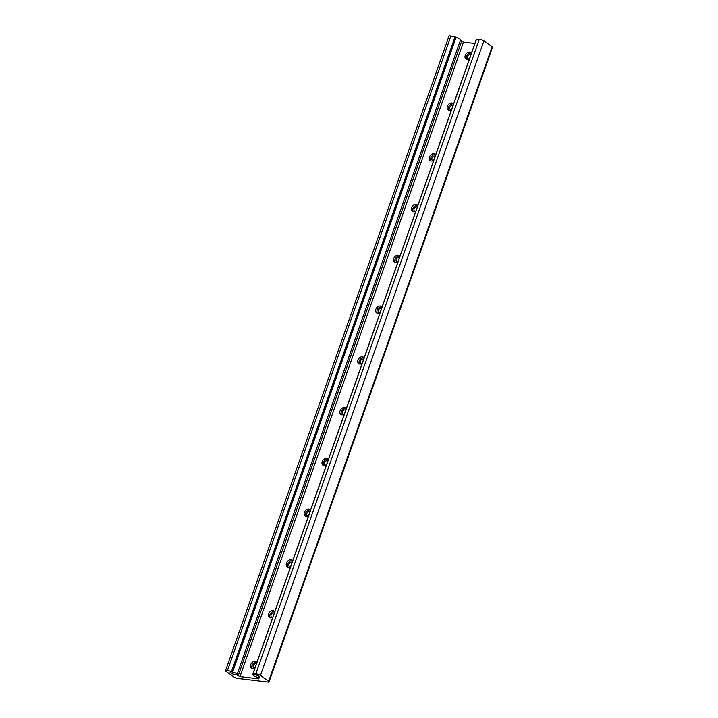 <?xml version="1.0" encoding="UTF-8"?>
<svg xmlns="http://www.w3.org/2000/svg" width="718" height="718" viewBox="0 0 718 718"><rect width="100%" height="100%" fill="white"/><g stroke="black" fill="none" stroke-linecap="round" stroke-linejoin="round"><path stroke-width="1.08" d="M258.184 677.379A3.473 0.88 -160.6 0 0 259.521 677.146A3.473 0.88 -160.6 0 0 257.852 675.71A3.473 0.88 -160.6 0 0 254.289 674.606A3.473 0.88 -160.6 0 0 252.96 674.839A3.473 0.88 -160.6 0 0 254.621 676.275A3.473 0.88 -160.6 0 0 258.184 677.379M235.728 674.705A3.473 0.88 -160.6 0 0 237.066 674.471A3.473 0.88 -160.6 0 0 235.396 673.035A3.473 0.88 -160.6 0 0 231.833 671.931A3.473 0.88 -160.6 0 0 230.505 672.165A3.473 0.88 -160.6 0 0 232.165 673.601A3.473 0.88 -160.6 0 0 235.728 674.705M456.038 37.498A3.473 0.88 19.4 0 1 460.525 39.921L237.066 674.471M453.471 104.263A4.003 2.899 -54.5 0 0 452.735 103.347A4.003 2.899 -54.5 0 0 451.703 102.961A4.003 2.899 -54.5 0 0 447.655 105.564A4.003 2.899 -54.5 0 0 448.095 109.872A4.003 2.899 -54.5 0 0 449.127 110.258A4.003 2.899 -54.5 0 0 451.64 109.468M453.291 103.93A4.003 2.899 -54.5 0 0 452.986 103.877A4.003 2.899 -54.5 0 0 449.217 106.013A4.003 2.899 -54.5 0 0 448.822 110.204M453.04 105.492A2.441 1.768 -54.5 0 0 452.484 105.304A2.441 1.768 -54.5 0 0 450.024 106.892A2.441 1.768 -54.5 0 0 450.285 109.513A2.441 1.768 -54.5 0 0 450.922 109.755A2.441 1.768 -54.5 0 0 451.2 109.755M471.349 53.5A4.003 2.899 -54.5 0 0 470.613 52.585A4.003 2.899 -54.5 0 0 469.581 52.199A4.003 2.899 -54.5 0 0 465.533 54.801A4.003 2.899 -54.5 0 0 465.973 59.109A4.003 2.899 -54.5 0 0 467.005 59.495A4.003 2.899 -54.5 0 0 469.518 58.705M471.17 53.168A4.003 2.899 -54.5 0 0 470.864 53.114A4.003 2.899 -54.5 0 0 467.095 55.25A4.003 2.899 -54.5 0 0 466.7 59.441M470.918 54.73A2.441 1.768 -54.5 0 0 470.362 54.541A2.441 1.768 -54.5 0 0 467.894 56.13A2.441 1.768 -54.5 0 0 468.163 58.75A2.441 1.768 -54.5 0 0 468.791 58.984A2.441 1.768 -54.5 0 0 469.078 58.993M258.139 675.71L258.202 675.746A3.922 0.996 19.4 0 0 257.224 675.306L256.981 675.333A3.473 0.88 19.4 0 0 256.488 675.144L256.362 674.983A3.922 0.996 19.4 0 0 255.626 674.758L252.835 674.005L255.805 673.942A3.312 0.844 19.4 0 1 256.344 673.978A3.312 0.844 19.4 0 1 260.454 675.423L483.914 40.872L492.108 46.697A3.312 0.844 19.4 0 1 492.476 47.325L269.017 681.885A3.312 0.844 19.4 0 1 268.676 682.1L236.886 678.313A3.312 0.844 19.4 0 1 234.328 677.28L230.738 674.606M476.366 39.553L479.265 39.391A3.312 0.844 19.4 0 1 479.803 39.427A3.312 0.844 19.4 0 1 483.914 40.872M230.702 674.705L225.748 671.177A3.312 0.844 19.4 0 1 225.524 670.675A3.312 0.844 19.4 0 1 226.789 670.459A3.312 0.844 19.4 0 1 227.427 670.567L231.555 671.42L232.596 671.994L230.469 671.761A3.922 0.996 19.4 0 0 230.209 671.869L230.577 672.057A3.473 0.88 19.4 0 0 230.505 672.165A3.473 0.88 19.4 0 0 230.496 672.174L230.074 672.066M225.524 670.675L448.983 36.124A3.312 0.844 19.4 0 1 450.249 35.9A3.312 0.844 19.4 0 1 450.886 36.008L456.002 37.453M234.427 674.444L234.391 674.552A3.922 0.996 19.4 0 1 233.655 674.328L233.538 674.166A3.473 0.88 19.4 0 1 233.045 673.987L232.794 674.005A3.922 0.996 19.4 0 1 231.824 673.574L231.914 673.484A3.473 0.88 19.4 0 1 231.537 673.269L231.142 673.188A3.922 0.996 19.4 0 1 230.514 672.748L230.801 672.748A3.473 0.88 19.4 0 1 230.631 672.56L230.191 672.407A3.922 0.996 19.4 0 1 230.074 672.075M258.094 675.835A3.473 0.88 19.4 0 1 258.489 676.051L258.884 676.123A3.922 0.996 19.4 0 1 259.512 676.571L259.449 676.527M435.162 156.255A2.441 1.768 -54.5 0 0 434.605 156.066A2.441 1.768 -54.5 0 0 432.146 157.655A2.441 1.768 -54.5 0 0 432.407 160.276A2.441 1.768 -54.5 0 0 433.044 160.518A2.441 1.768 -54.5 0 0 433.322 160.527M435.593 155.025A4.003 2.899 -54.5 0 0 434.857 154.119A4.003 2.899 -54.5 0 0 433.825 153.724A4.003 2.899 -54.5 0 0 429.777 156.336A4.003 2.899 -54.5 0 0 430.217 160.635A4.003 2.899 -54.5 0 0 431.249 161.029A4.003 2.899 -54.5 0 0 433.762 160.231M435.413 154.693A4.003 2.899 -54.5 0 0 435.108 154.639A4.003 2.899 -54.5 0 0 431.347 156.775A4.003 2.899 -54.5 0 0 430.944 160.967M417.284 207.017A2.441 1.768 -54.5 0 0 416.727 206.829A2.441 1.768 -54.5 0 0 414.268 208.417A2.441 1.768 -54.5 0 0 414.537 211.038A2.441 1.768 -54.5 0 0 415.166 211.28A2.441 1.768 -54.5 0 0 415.444 211.289M417.723 205.797A4.003 2.899 -54.5 0 0 416.978 204.881A4.003 2.899 -54.5 0 0 415.946 204.486A4.003 2.899 -54.5 0 0 411.899 207.098A4.003 2.899 -54.5 0 0 412.338 211.397A4.003 2.899 -54.5 0 0 413.371 211.792A4.003 2.899 -54.5 0 0 415.884 210.993M417.535 205.465A4.003 2.899 -54.5 0 0 417.23 205.402A4.003 2.899 -54.5 0 0 413.469 207.538A4.003 2.899 -54.5 0 0 413.074 211.738M399.405 257.789A2.441 1.768 -54.5 0 0 398.858 257.6A2.441 1.768 -54.5 0 0 396.39 259.189A2.441 1.768 -54.5 0 0 396.659 261.81A2.441 1.768 -54.5 0 0 397.287 262.043A2.441 1.768 -54.5 0 0 397.566 262.052M399.845 256.559A4.003 2.899 -54.5 0 0 399.1 255.644A4.003 2.899 -54.5 0 0 398.068 255.249A4.003 2.899 -54.5 0 0 394.02 257.861A4.003 2.899 -54.5 0 0 394.46 262.16A4.003 2.899 -54.5 0 0 395.501 262.555A4.003 2.899 -54.5 0 0 398.014 261.756M399.657 256.227A4.003 2.899 -54.5 0 0 399.352 256.173A4.003 2.899 -54.5 0 0 395.591 258.3A4.003 2.899 -54.5 0 0 395.196 262.501M381.536 308.552A2.441 1.768 -54.5 0 0 380.98 308.363A2.441 1.768 -54.5 0 0 378.512 309.952A2.441 1.768 -54.5 0 0 378.781 312.572A2.441 1.768 -54.5 0 0 379.409 312.806A2.441 1.768 -54.5 0 0 379.687 312.815M381.967 307.322A4.003 2.899 -54.5 0 0 381.231 306.406A4.003 2.899 -54.5 0 0 380.19 306.021A4.003 2.899 -54.5 0 0 376.151 308.623A4.003 2.899 -54.5 0 0 376.582 312.931A4.003 2.899 -54.5 0 0 377.623 313.317A4.003 2.899 -54.5 0 0 380.136 312.527M381.788 306.99A4.003 2.899 -54.5 0 0 381.482 306.936A4.003 2.899 -54.5 0 0 377.713 309.072A4.003 2.899 -54.5 0 0 377.318 313.263M363.658 359.314A2.441 1.768 -54.5 0 0 363.102 359.126A2.441 1.768 -54.5 0 0 360.633 360.714A2.441 1.768 -54.5 0 0 360.903 363.335A2.441 1.768 -54.5 0 0 361.531 363.577A2.441 1.768 -54.5 0 0 361.818 363.586M364.089 358.085A4.003 2.899 -54.5 0 0 363.353 357.169A4.003 2.899 -54.5 0 0 362.312 356.783A4.003 2.899 -54.5 0 0 358.273 359.386A4.003 2.899 -54.5 0 0 358.704 363.694A4.003 2.899 -54.5 0 0 359.745 364.08A4.003 2.899 -54.5 0 0 362.258 363.29M363.909 357.752A4.003 2.899 -54.5 0 0 363.604 357.699A4.003 2.899 -54.5 0 0 359.835 359.835A4.003 2.899 -54.5 0 0 359.44 364.026M345.78 410.077A2.441 1.768 -54.5 0 0 345.223 409.888A2.441 1.768 -54.5 0 0 342.755 411.477A2.441 1.768 -54.5 0 0 343.024 414.098A2.441 1.768 -54.5 0 0 343.653 414.34A2.441 1.768 -54.5 0 0 343.94 414.349M346.211 408.847A4.003 2.899 -54.5 0 0 345.475 407.941A4.003 2.899 -54.5 0 0 344.434 407.546A4.003 2.899 -54.5 0 0 340.395 410.157A4.003 2.899 -54.5 0 0 340.835 414.457A4.003 2.899 -54.5 0 0 341.867 414.851A4.003 2.899 -54.5 0 0 344.38 414.053M346.031 408.515A4.003 2.899 -54.5 0 0 345.726 408.461A4.003 2.899 -54.5 0 0 341.956 410.597A4.003 2.899 -54.5 0 0 341.562 414.789M327.902 460.839A2.441 1.768 -54.5 0 0 327.345 460.651A2.441 1.768 -54.5 0 0 324.886 462.239A2.441 1.768 -54.5 0 0 325.146 464.86A2.441 1.768 -54.5 0 0 325.775 465.102A2.441 1.768 -54.5 0 0 326.062 465.111M328.332 459.619A4.003 2.899 -54.5 0 0 327.596 458.703A4.003 2.899 -54.5 0 0 326.564 458.308A4.003 2.899 -54.5 0 0 322.517 460.92A4.003 2.899 -54.5 0 0 322.956 465.219A4.003 2.899 -54.5 0 0 323.989 465.614A4.003 2.899 -54.5 0 0 326.502 464.815M328.153 459.287A4.003 2.899 -54.5 0 0 327.848 459.224A4.003 2.899 -54.5 0 0 324.078 461.36A4.003 2.899 -54.5 0 0 323.683 465.56M310.023 511.611A2.441 1.768 -54.5 0 0 309.467 511.422A2.441 1.768 -54.5 0 0 307.008 513.011A2.441 1.768 -54.5 0 0 307.268 515.632A2.441 1.768 -54.5 0 0 307.905 515.865A2.441 1.768 -54.5 0 0 308.184 515.874M310.454 510.381A4.003 2.899 -54.5 0 0 309.718 509.466A4.003 2.899 -54.5 0 0 308.686 509.08A4.003 2.899 -54.5 0 0 304.638 511.683A4.003 2.899 -54.5 0 0 305.078 515.982A4.003 2.899 -54.5 0 0 306.11 516.377A4.003 2.899 -54.5 0 0 308.623 515.578M310.275 510.049A4.003 2.899 -54.5 0 0 309.97 509.995A4.003 2.899 -54.5 0 0 306.209 512.131A4.003 2.899 -54.5 0 0 305.805 516.323M292.145 562.374A2.441 1.768 -54.5 0 0 291.589 562.185A2.441 1.768 -54.5 0 0 289.13 563.774A2.441 1.768 -54.5 0 0 289.39 566.394A2.441 1.768 -54.5 0 0 290.027 566.628A2.441 1.768 -54.5 0 0 290.305 566.637M292.576 561.144A4.003 2.899 -54.5 0 0 291.84 560.228A4.003 2.899 -54.5 0 0 290.808 559.843A4.003 2.899 -54.5 0 0 286.76 562.445A4.003 2.899 -54.5 0 0 287.2 566.753A4.003 2.899 -54.5 0 0 288.232 567.139A4.003 2.899 -54.5 0 0 290.745 566.349M292.397 560.812A4.003 2.899 -54.5 0 0 292.091 560.758A4.003 2.899 -54.5 0 0 288.331 562.894A4.003 2.899 -54.5 0 0 287.927 567.085M274.267 613.136A2.441 1.768 -54.5 0 0 273.711 612.948A2.441 1.768 -54.5 0 0 271.251 614.536A2.441 1.768 -54.5 0 0 271.521 617.157A2.441 1.768 -54.5 0 0 272.149 617.399A2.441 1.768 -54.5 0 0 272.427 617.408M274.707 611.907A4.003 2.899 -54.5 0 0 273.962 611A4.003 2.899 -54.5 0 0 272.93 610.605A4.003 2.899 -54.5 0 0 268.882 613.217A4.003 2.899 -54.5 0 0 269.322 617.516A4.003 2.899 -54.5 0 0 270.354 617.902A4.003 2.899 -54.5 0 0 272.867 617.112M274.518 611.574A4.003 2.899 -54.5 0 0 274.213 611.521A4.003 2.899 -54.5 0 0 270.453 613.657A4.003 2.899 -54.5 0 0 270.058 617.848M256.398 663.899A2.441 1.768 -54.5 0 0 255.841 663.71A2.441 1.768 -54.5 0 0 253.373 665.299A2.441 1.768 -54.5 0 0 253.642 667.919A2.441 1.768 -54.5 0 0 254.271 668.162A2.441 1.768 -54.5 0 0 254.549 668.171M256.829 662.678A4.003 2.899 -54.5 0 0 256.084 661.763A4.003 2.899 -54.5 0 0 255.052 661.368A4.003 2.899 -54.5 0 0 251.013 663.979A4.003 2.899 -54.5 0 0 251.444 668.279A4.003 2.899 -54.5 0 0 252.485 668.673A4.003 2.899 -54.5 0 0 254.998 667.875M256.64 662.346A4.003 2.899 -54.5 0 0 256.344 662.283A4.003 2.899 -54.5 0 0 252.574 664.419A4.003 2.899 -54.5 0 0 252.18 668.611M259.539 677.146L259.943 677.245A3.922 0.996 19.4 0 0 259.826 676.903L259.386 676.751A3.473 0.88 19.4 0 0 259.207 676.562L259.422 676.607M234.391 674.552L236.68 674.884L239.974 676.598L258.624 678.824L258.902 678.393L257.43 677.316L259.548 677.55M239.974 676.598L463.433 42.048L474.903 43.412M463.433 42.048L460.337 40.468M260.454 675.423L268.649 681.256L492.108 46.697M268.649 681.256A3.312 0.844 19.4 0 1 269.017 681.885M255.805 673.942L479.265 39.391M258.624 678.824L258.803 678.313M238.125 675.916L461.584 41.357M232.56 671.958L456.029 37.399M232.147 671.662L455.616 37.103M231.555 671.42L455.015 36.86M227.427 670.567L450.886 36.008M252.951 673.969L476.411 39.409M252.96 674.839L253.149 674.292M232.596 671.994L456.056 37.444M252.835 674.005L476.294 39.454"/></g></svg>
